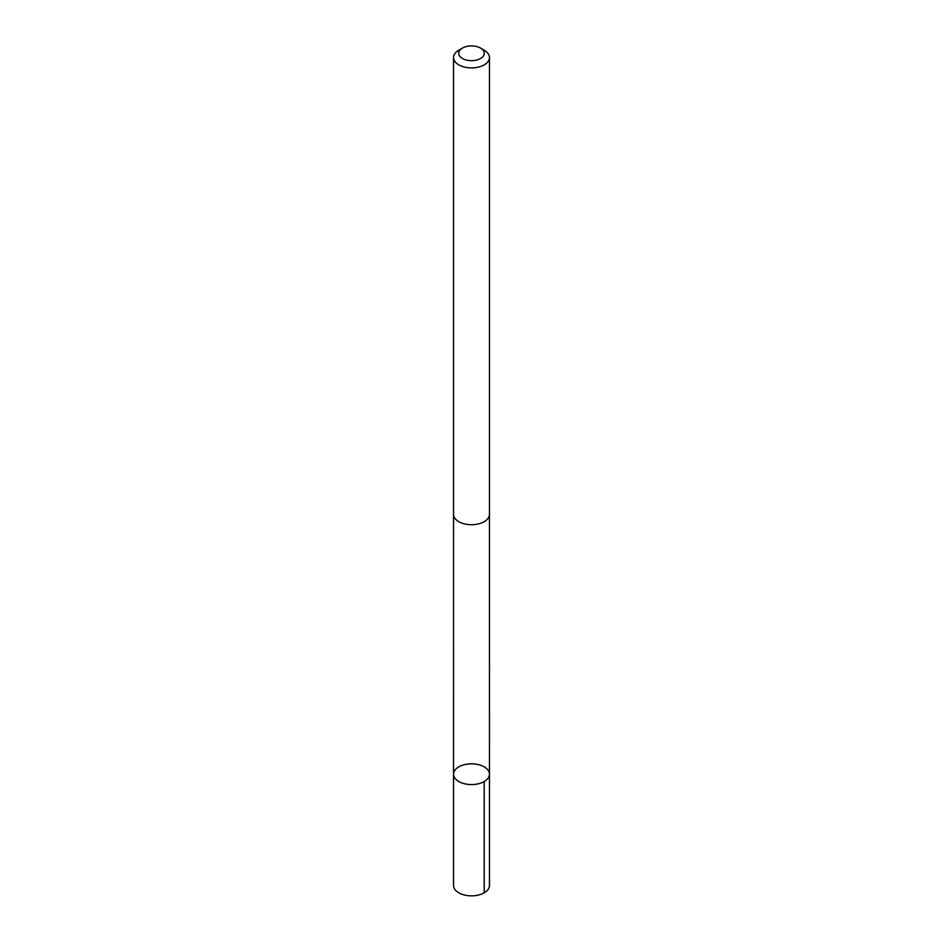 <?xml version="1.0" encoding="UTF-8"?>
<svg xmlns="http://www.w3.org/2000/svg" width="943" height="943" viewBox="0 0 943 943"><rect width="100%" height="100%" fill="white"/><g stroke="black" fill="none" stroke-linecap="round" stroke-linejoin="round"><path stroke-width="1.41" d="M453.583 774.934A17.964 10.373 180 0 1 453.536 774.203A17.964 10.373 180 0 1 471.5 763.83A17.964 10.373 180 0 1 489.464 774.203A17.964 10.373 180 0 1 472.137 784.564A17.964 10.373 180 0 1 453.583 774.934A17.964 10.373 180 0 1 453.536 774.203L453.536 885.489A17.964 10.373 0 0 0 453.583 886.22A17.964 10.373 0 0 0 472.137 895.85A17.964 10.373 0 0 0 489.464 885.489L489.464 774.203A17.964 10.373 180 0 1 472.137 784.564A17.964 10.373 180 0 1 453.583 774.934M462.459 48.069L458.793 50.191A17.964 10.373 0 0 0 453.536 57.523L453.536 514.336A17.964 10.373 0 0 0 471.5 524.709A17.964 10.373 0 0 0 489.464 514.336L489.464 57.523A17.964 10.373 0 0 0 489.417 56.792A17.964 10.373 0 0 0 484.207 50.191L480.541 48.069A12.778 7.379 0 0 0 462.459 48.069A12.778 7.379 0 0 0 467.033 60.199A12.778 7.379 0 0 0 484.242 52.761A12.778 7.379 0 0 0 480.541 48.069M453.536 57.523A17.964 10.373 0 0 0 471.5 67.896A17.964 10.373 0 0 0 489.464 57.523M484.195 781.535L484.207 892.821M453.559 514.89L453.536 774.203M489.441 514.89L489.464 774.203"/></g></svg>
